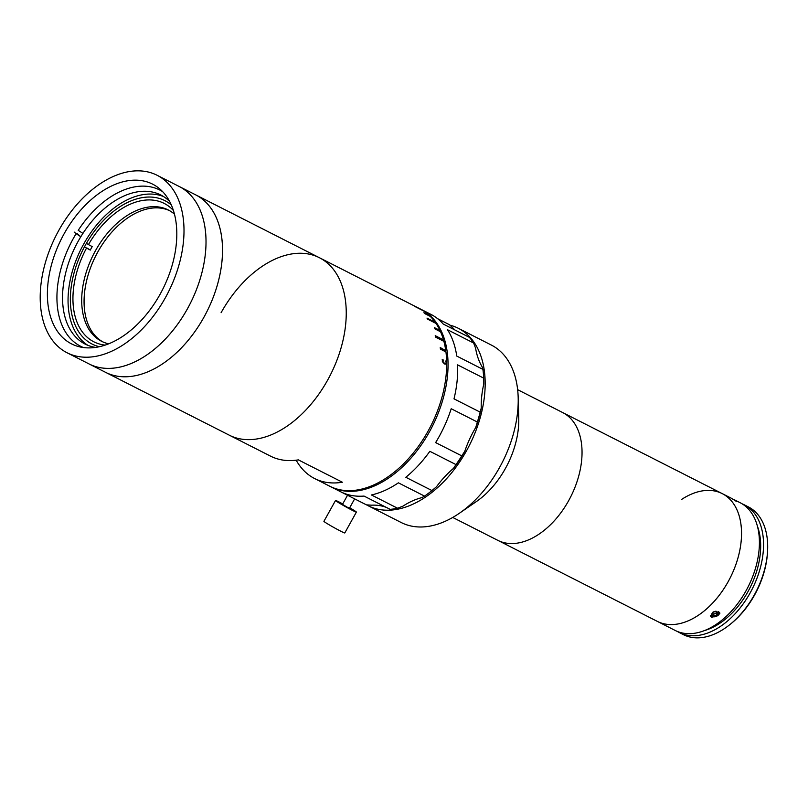 <?xml version="1.0" encoding="UTF-8"?>
<svg xmlns="http://www.w3.org/2000/svg" width="808" height="808" viewBox="0 0 808 808"><rect width="100%" height="100%" fill="white"/><g stroke="black" fill="none" stroke-linecap="round" stroke-linejoin="round"><path stroke-width="1.21" d="M736.785 501.677L731.462 498.304L736.785 501.677M729.826 497.486L731.462 498.304M452.743 517.453L497.829 540.35A71.649 45.258 -63.1 0 0 554.813 520.221A71.649 45.258 -63.1 0 1 497.829 540.35L657.318 621.372A71.649 45.258 -63.1 0 0 714.302 601.243A71.649 45.258 -63.1 0 0 722.221 493.607A71.649 45.258 -63.1 0 1 728.109 581.78A71.649 45.258 -63.1 0 1 657.318 621.372L675.195 630.462A71.649 45.258 -63.1 0 0 745.986 590.86A71.649 45.258 -63.1 0 0 740.108 502.697L733.593 499.384M730.068 497.597L722.221 493.607A71.649 45.258 -63.1 0 0 681.326 499.627M711.737 617.484L710.404 616.039L718.585 611.646L719.928 613.161L711.737 617.484M704.576 630.523A67.67 42.743 -63.1 0 0 747.986 591.607A67.67 42.743 -63.1 0 0 757.48 526.382M677.306 631.422A71.649 45.258 -63.1 0 0 679.326 632.553L683.447 634.654A71.649 45.258 -63.1 0 0 729.977 624.513A71.649 45.258 -63.1 0 0 754.248 595.062A71.649 45.258 -63.1 0 0 767.6 550.44A71.649 45.258 -63.1 0 0 748.36 506.889L744.229 504.788A71.649 45.258 -63.1 0 0 742.128 503.828M679.326 632.553A71.649 45.258 -63.1 0 0 750.117 592.961A71.649 45.258 -63.1 0 0 744.229 504.788M767.6 550.44L767.539 551.702A69.66 44.006 116.9 0 1 754.551 595.082A69.66 44.006 116.9 0 1 730.957 623.715L729.977 624.513M718.14 612.514L716.029 611.212L717.029 614.868L718.14 612.514M712.616 612.323L713.727 615.847L717.029 614.868M712.676 612.363L715.979 611.373M715.635 611.252L713.323 611.939M712.535 612.373L711.535 614.494L713.727 615.847M710.323 615.332A4.898 3.171 163.2 0 0 715.777 616.524A4.898 3.171 163.2 0 0 719.605 612.494M171.367 205.01A80.416 50.793 -63.1 0 0 164.862 200.637A80.416 50.793 -63.1 0 0 85.426 245.077A80.416 50.793 -63.1 0 0 92.031 344.026A80.416 50.793 -63.1 0 0 99.384 346.703M64.175 233.674A89.567 56.58 -63.1 0 0 71.538 343.885A89.567 56.58 -63.1 0 0 160.024 294.385A89.567 56.58 -63.1 0 0 152.672 184.173A89.567 56.58 -63.1 0 0 64.175 233.674M445.622 351.773A99.121 62.61 -63.1 0 0 445.44 350.51L440.229 347.531A99.515 62.862 -63.1 0 1 440.441 349.147L445.945 351.945A99.515 62.862 -63.1 0 1 428.018 431.199A99.515 62.862 -63.1 0 1 329.694 486.194L314.554 478.508A99.515 62.862 116.9 0 0 342.38 482.235L298.354 459.873A99.515 62.862 -63.1 0 1 270.539 456.136L89.042 363.933A99.515 62.862 -63.1 0 0 187.365 308.939A99.515 62.862 -63.1 0 0 179.194 186.486L157.176 175.306A99.515 62.862 -63.1 0 0 58.853 230.3A99.515 62.862 -63.1 0 0 67.034 352.753A99.515 62.862 -63.1 0 0 165.357 297.758A99.515 62.862 -63.1 0 0 157.176 175.306M422.523 310.373L422.574 310.272A99.515 62.862 -63.1 0 0 419.837 308.737L319.413 257.722A99.515 62.862 -63.1 0 1 327.594 380.184A99.515 62.862 -63.1 0 1 229.27 435.179A99.515 62.862 -63.1 0 0 327.594 380.184A99.515 62.862 -63.1 0 0 319.413 257.722A99.515 62.862 -63.1 0 0 221.089 312.716M319.413 257.722L195.698 194.869A99.515 62.862 -63.1 0 1 216.554 218.2A99.515 62.862 -63.1 0 1 194.284 332.441A99.515 62.862 -63.1 0 1 105.545 372.326A99.515 62.862 -63.1 0 0 203.868 317.332A99.515 62.862 -63.1 0 0 195.698 194.869L179.194 186.486A99.515 62.862 -63.1 0 1 200.041 209.817A99.515 62.862 -63.1 0 1 177.77 324.048A99.515 62.862 -63.1 0 1 89.042 363.933L67.034 352.753M105.111 345.107A77.629 49.035 116.9 0 1 86.527 248.056L90.274 250.086A75.77 47.864 -63.1 0 1 91.223 248.339A75.77 47.864 -63.1 0 1 92.203 246.612L88.456 244.582A77.629 49.035 116.9 0 1 173.457 210.565M174.498 214.201A73.649 46.521 -63.1 0 0 168.266 209.959A73.649 46.521 -63.1 0 0 95.506 250.652A73.649 46.521 -63.1 0 0 101.555 341.279A73.649 46.521 -63.1 0 0 108.656 343.804M169.438 210.585A73.649 46.521 -63.1 0 0 97.869 251.854A73.649 46.521 -63.1 0 0 102.747 341.845M88.456 244.582L86.436 243.299M84.497 246.773L86.527 248.056M87.143 248.107L90.274 250.086M83.466 347.541A87.577 55.318 116.9 0 1 76.114 233.694L80.82 236.734A83.598 52.803 -63.1 0 0 85.082 344.067A83.598 52.803 -63.1 0 0 95.597 347.4M76.901 233.451L80.82 236.734A83.598 52.803 116.9 0 1 81.861 235.047A83.598 52.803 116.9 0 1 82.931 233.391L78.214 230.351A87.577 55.318 116.9 0 1 162.661 191.648M87.9 345.339A83.598 52.803 116.9 0 1 87.365 237.845A83.598 52.803 116.9 0 1 163.489 196.526M169.7 201.535A83.598 52.803 -63.1 0 0 160.802 195.001A83.598 52.803 -63.1 0 0 82.931 233.391M74.154 232.048L76.114 233.694M446.632 363.186L444.521 363.984L442.38 360.893L442.37 359.752L443.4 360.035L442.562 361.055L444.521 363.398L446.46 363.065L445.42 361.055L446.632 363.186M445.723 350.329A99.515 62.862 -63.1 0 0 443.895 341.34L435.643 337.148A99.515 62.862 -63.1 0 0 435.229 335.674L443.481 339.865A99.515 62.862 -63.1 0 0 440.562 331.775L435.068 328.977A99.515 62.862 -63.1 0 0 434.472 327.664L439.976 330.462A99.515 62.862 -63.1 0 0 436.017 323.422L427.765 319.231A99.515 62.862 -63.1 0 0 426.998 318.11L435.26 322.301A99.515 62.862 -63.1 0 0 430.341 316.433L424.846 313.635A99.515 62.862 -63.1 0 0 423.917 312.736L429.422 315.534A99.515 62.862 -63.1 0 0 423.644 310.939L415.393 306.747A99.515 62.862 -63.1 0 0 414.322 306.081L422.574 310.272M443.501 341.138A99.121 62.61 -63.1 0 0 443.208 340.097L435.35 336.108M440.077 331.522A99.121 62.61 -63.1 0 0 439.714 330.735L434.714 328.189M435.34 323.079A99.121 62.61 -63.1 0 0 435.017 322.604L427.452 318.766M445.44 350.51L440.279 347.894M314.554 478.508A99.515 62.862 116.9 0 1 296.172 460.196M442.935 362.58L444.238 363.539L446.168 363.206M442.077 359.893L443.168 360.378L442.269 361.196M446.329 363.61L445.955 364.347M354.641 498.869L349.44 508.222L347.026 507.081L342.481 504.354L347.541 495.254M349.692 507.767A11.938 0.556 -150.9 0 1 356.389 512.1A11.938 0.556 -150.9 0 1 349.147 508.666A11.938 0.556 -150.9 0 1 335.522 500.485A11.938 0.556 -150.9 0 1 342.733 503.899M356.389 512.1L344.794 532.947A11.938 0.556 -150.9 0 1 337.542 529.513A11.938 0.556 -150.9 0 1 323.917 521.332L335.522 500.485M420.524 309.09A99.515 62.862 116.9 0 1 421.221 309.434A99.515 62.862 116.9 0 1 423.958 310.969L423.786 311.04M424.806 311.736L431.896 315.14A99.515 62.862 -63.1 0 0 430.836 314.464L423.958 310.969M425.018 311.646A99.515 62.862 116.9 0 1 429.391 431.896A99.515 62.862 116.9 0 1 331.068 486.891A99.515 62.862 116.9 0 1 330.381 486.537M464.772 451.329A79.618 50.288 116.9 0 1 473.973 430.553A79.618 50.288 116.9 0 1 475.771 427.432L477.346 422.018L451.207 408.737A99.515 62.862 116.9 0 1 439.017 436.785A99.515 62.862 116.9 0 1 435.623 442.592L461.762 455.864L464.772 451.329A97.526 61.61 116.9 0 1 453.46 468.398L455.985 464.59A99.515 62.862 -63.1 0 0 461.762 455.864M477.346 422.018A99.515 62.862 -63.1 0 0 480.144 412.131L454.005 398.849A99.515 62.862 116.9 0 0 457.581 364.863L483.719 378.144A99.515 62.862 -63.1 0 0 482.891 369.347L456.752 356.065A99.515 62.862 116.9 0 0 447.501 329.735L473.639 343.016A99.515 62.862 -63.1 0 0 469.377 337.33L443.239 324.059A99.515 62.862 116.9 0 0 430.846 314.332L421.221 309.434M437.663 318.716L449.42 324.685L453.187 328.22A79.618 50.288 116.9 0 0 454.995 330.028M437.613 329.664A97.526 61.61 -63.1 0 0 437.32 329.119M455.985 464.59L429.846 451.308A99.515 62.862 116.9 0 1 405.818 477.276L431.957 490.557L436.502 486.739A97.526 61.61 116.9 0 1 432.431 490.173L431.442 490.971A99.515 62.862 -63.1 0 0 431.957 490.557M424.523 496.102L398.384 482.831A99.515 62.862 116.9 0 1 371.428 494.961L397.566 508.232L402.909 506.172A79.618 50.288 116.9 0 1 421.948 497.607L424.523 496.102A99.515 62.862 -63.1 0 0 431.442 490.971M397.566 508.232A99.515 62.862 -63.1 0 1 390.173 509.353L364.034 496.072A99.515 62.862 116.9 0 1 340.693 491.779L331.068 486.891M341.077 491.971L366.458 504.869L371.7 505.182A79.618 50.288 116.9 0 1 386.648 507.555M436.502 486.739A79.618 50.288 116.9 0 1 453.46 468.398M480.144 412.131L481.245 408.07A97.526 61.61 116.9 0 1 475.771 427.432M481.245 408.07A79.618 50.288 116.9 0 1 483.77 384.083L483.719 378.144M482.891 369.347L482.144 366.862A79.618 50.288 116.9 0 1 475.619 348.278L473.639 343.016M366.559 504.869A99.515 62.862 -63.1 0 0 368.206 505.757L401.223 522.534A99.515 62.862 -63.1 0 0 459.388 513.252A99.515 62.862 -63.1 0 0 480.376 494.577A99.515 62.862 -63.1 0 0 518.18 397.526A99.515 62.862 -63.1 0 0 491.375 345.077L458.358 328.311A99.515 62.862 -63.1 0 0 449.894 325.149M368.206 505.757A99.515 62.862 -63.1 0 0 447.359 477.801A99.515 62.862 -63.1 0 0 458.358 328.311M459.388 513.252L476.427 501.526A71.649 45.258 -63.1 0 0 491.537 488.072A71.649 45.258 -63.1 0 0 518.756 418.201L518.18 397.526M722.221 493.607L562.732 412.585A71.649 45.258 -63.1 0 1 554.813 520.221A71.649 45.258 -63.1 0 0 562.732 412.585L517.645 389.678"/></g></svg>
